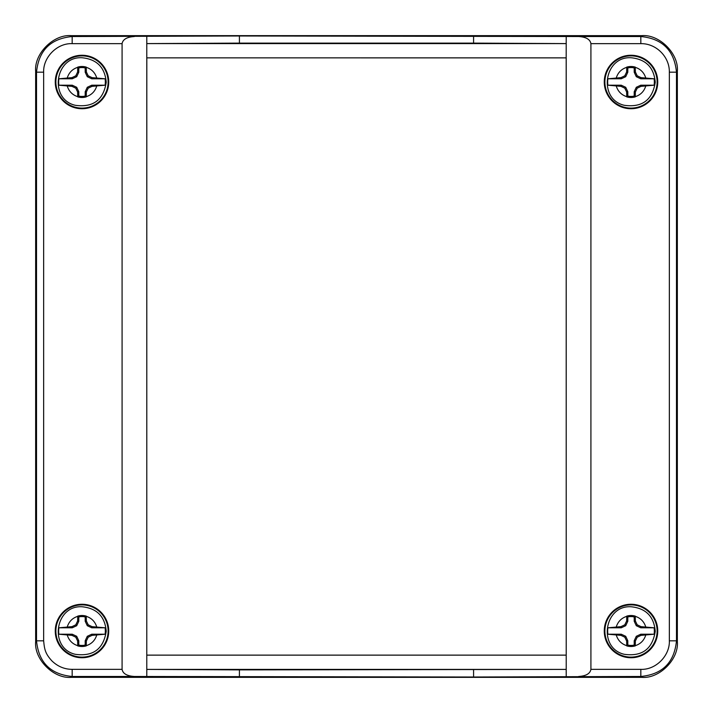 <?xml version="1.0" encoding="UTF-8"?>
<svg xmlns="http://www.w3.org/2000/svg" width="713" height="713" viewBox="0 0 713 713"><rect width="100%" height="100%" fill="white"/><g stroke="black" fill="none" stroke-linecap="round" stroke-linejoin="round"><path stroke-width="1.07" d="M35.65 71.3C34.055 53.662 53.662 34.055 71.3 35.65L641.7 35.65C659.338 34.055 678.945 53.662 677.35 71.3L677.35 641.7C678.945 659.338 659.338 678.945 641.7 677.35L71.3 677.35C53.662 678.945 34.055 659.338 35.65 641.7L35.65 71.3L36.523 72.173C38.636 50.516 50.516 38.636 72.173 36.523L239.408 35.989L578.68 36.523C586.068 37.005 590.15 39.375 590.917 43.653L640.827 43.653C656.12 43.324 669.65 56.79 669.347 72.173L669.347 640.827C669.944 655.523 655.987 670.024 640.827 669.347L590.917 669.347L590.917 43.653M71.3 677.35L72.173 676.477C50.516 674.364 38.636 662.484 36.523 640.827L36.523 72.173L43.653 72.173C43.056 57.468 57.013 42.976 72.173 43.653L122.083 43.653L122.083 669.347C122.85 673.625 126.932 675.995 134.32 676.477L72.173 676.477L72.173 669.347C64.535 669.311 57.806 666.521 52.004 660.996C45.213 653.616 44.464 649.356 43.653 640.827L43.653 72.173M677.35 641.7L676.477 640.827C674.364 662.484 662.484 674.364 640.827 676.477L473.592 677.011L134.32 676.477M578.68 36.523L640.827 36.523C662.484 38.636 674.364 50.516 676.477 72.173L676.477 640.827L669.347 640.827M239.408 35.989L239.425 43.119L473.575 43.119L473.592 35.989M239.425 43.119L146.798 43.591L146.78 36.461L146.78 57.851L566.22 57.851L566.22 676.539L566.202 669.409L239.425 669.881L239.408 677.011M239.425 669.881L146.798 669.409L146.78 676.539L146.78 57.851L566.184 57.878L566.22 655.149L146.78 655.149L146.816 57.878M134.32 36.523C126.932 37.005 122.85 39.375 122.083 43.653M578.68 676.477C586.068 675.995 590.15 673.625 590.917 669.347M473.575 43.119L566.202 43.591L566.22 36.461L566.184 57.878M473.592 677.011L473.575 669.881M146.798 43.591L566.202 43.591M81.995 657.742A26.738 26.738 0 0 1 58.84 617.636A26.738 26.738 0 0 1 105.15 617.636A26.738 26.738 0 0 1 81.995 657.742M81.995 108.733A26.738 26.738 0 0 1 58.84 68.626A26.738 26.738 0 0 1 105.15 68.626A26.738 26.738 0 0 1 81.995 108.733M146.798 669.409L566.202 669.409M631.005 108.733A26.738 26.738 0 0 1 607.85 68.626A26.738 26.738 0 0 1 654.16 68.626A26.738 26.738 0 0 1 631.005 108.733M631.005 657.742A26.738 26.738 0 0 1 607.85 617.636A26.738 26.738 0 0 1 654.16 617.636A26.738 26.738 0 0 1 631.005 657.742M81.995 657.119A26.114 26.114 0 0 1 59.375 617.948A26.114 26.114 0 0 1 104.615 617.948A26.114 26.114 0 0 1 81.995 657.119M81.995 108.109A26.114 26.114 0 0 1 59.375 68.938A26.114 26.114 0 0 1 104.615 68.938A26.114 26.114 0 0 1 81.995 108.109M146.816 655.122L566.184 655.122M631.005 108.109A26.114 26.114 0 0 1 608.385 68.938A26.114 26.114 0 0 1 653.625 68.938A26.114 26.114 0 0 1 631.005 108.109M631.005 657.119A26.114 26.114 0 0 1 608.385 617.948A26.114 26.114 0 0 1 653.625 617.948A26.114 26.114 0 0 1 631.005 657.119M71.968 77.637L72.227 78.795L58.876 78.795L71.968 77.637L75.801 75.801L77.637 71.968L77.735 67.102L78.795 67.922L78.795 72.227L76.701 76.701L75.801 75.801M72.227 78.795L76.701 76.701M58.876 78.795A23.333 23.333 0 0 0 58.876 85.195L72.227 85.195L76.701 87.289L78.795 91.763L78.795 96.068A14.429 14.429 0 0 0 85.195 96.068L85.195 91.763L87.289 87.289L91.763 85.195L105.114 85.195A23.333 23.333 0 0 0 105.114 78.795L91.763 78.795L87.289 76.701L85.195 72.227L85.195 67.922A14.429 14.429 0 0 0 78.795 67.922M78.795 72.227L77.637 71.968M85.195 67.922L86.255 67.102A15.49 15.49 0 0 0 77.735 67.102M85.195 72.227L86.353 71.968L88.189 75.801L92.022 77.637L105.114 78.795M86.255 67.102L86.353 71.968M87.289 76.701L88.189 75.801M91.763 78.795L92.022 77.637M105.114 85.195L92.022 86.353L88.189 88.189L86.353 92.022L86.255 96.888L85.195 96.068M91.763 85.195L92.022 86.353M87.289 87.289L88.189 88.189M85.195 91.763L86.353 92.022M78.795 96.068L77.735 96.888A15.49 15.49 0 0 0 86.255 96.888M78.795 91.763L77.637 92.022L75.801 88.189L71.968 86.353L58.876 85.195M77.735 96.888L77.637 92.022M76.701 87.289L75.801 88.189M72.227 85.195L71.968 86.353M71.968 626.647L72.227 627.805L58.876 627.805L71.968 626.647L75.801 624.811L77.637 620.978L77.735 616.112L78.795 616.932L78.795 621.237L76.701 625.711L75.801 624.811M72.227 627.805L76.701 625.711M58.876 627.805A23.333 23.333 0 0 0 58.876 634.205L72.227 634.205L76.701 636.299L78.795 640.773L78.795 645.078A14.429 14.429 0 0 0 85.195 645.078L85.195 640.773L87.289 636.299L91.763 634.205L105.114 634.205A23.333 23.333 0 0 0 105.114 627.805L91.763 627.805L87.289 625.711L85.195 621.237L85.195 616.932A14.429 14.429 0 0 0 78.795 616.932M78.795 621.237L77.637 620.978M85.195 616.932L86.255 616.112A15.49 15.49 0 0 0 77.735 616.112M85.195 621.237L86.353 620.978L88.189 624.811L92.022 626.647L105.114 627.805M86.255 616.112L86.353 620.978M87.289 625.711L88.189 624.811M91.763 627.805L92.022 626.647M105.114 634.205L92.022 635.363L88.189 637.199L86.353 641.032L86.255 645.898L85.195 645.078M91.763 634.205L92.022 635.363M87.289 636.299L88.189 637.199M85.195 640.773L86.353 641.032M78.795 645.078L77.735 645.898A15.49 15.49 0 0 0 86.255 645.898M78.795 640.773L77.637 641.032L75.801 637.199L71.968 635.363L58.876 634.205M77.735 645.898L77.637 641.032M76.701 636.299L75.801 637.199M72.227 634.205L71.968 635.363M620.978 77.637L621.237 78.795L607.886 78.795L620.978 77.637L624.811 75.801L626.647 71.968L626.745 67.102L627.805 67.922L627.805 72.227L625.711 76.701L624.811 75.801M621.237 78.795L625.711 76.701M607.886 78.795A23.333 23.333 0 0 0 607.886 85.195L621.237 85.195L625.711 87.289L627.805 91.763L627.805 96.068A14.429 14.429 0 0 0 634.205 96.068L634.205 91.763L636.299 87.289L640.773 85.195L654.124 85.195A23.333 23.333 0 0 0 654.124 78.795L640.773 78.795L636.299 76.701L634.205 72.227L634.205 67.922A14.429 14.429 0 0 0 627.805 67.922M627.805 72.227L626.647 71.968M634.205 67.922L635.265 67.102A15.49 15.49 0 0 0 626.745 67.102M634.205 72.227L635.363 71.968L637.199 75.801L641.032 77.637L654.124 78.795M635.265 67.102L635.363 71.968M636.299 76.701L637.199 75.801M640.773 78.795L641.032 77.637M654.124 85.195L641.032 86.353L637.199 88.189L635.363 92.022L635.265 96.888L634.205 96.068M640.773 85.195L641.032 86.353M636.299 87.289L637.199 88.189M634.205 91.763L635.363 92.022M627.805 96.068L626.745 96.888A15.49 15.49 0 0 0 635.265 96.888M627.805 91.763L626.647 92.022L624.811 88.189L620.978 86.353L607.886 85.195M626.745 96.888L626.647 92.022M625.711 87.289L624.811 88.189M621.237 85.195L620.978 86.353M620.978 626.647L621.237 627.805L607.886 627.805L620.978 626.647L624.811 624.811L626.647 620.978L626.745 616.112L627.805 616.932L627.805 621.237L625.711 625.711L624.811 624.811M621.237 627.805L625.711 625.711M607.886 627.805A23.333 23.333 0 0 0 607.886 634.205L621.237 634.205L625.711 636.299L627.805 640.773L627.805 645.078A14.429 14.429 0 0 0 634.205 645.078L634.205 640.773L636.299 636.299L640.773 634.205L654.124 634.205A23.333 23.333 0 0 0 654.124 627.805L640.773 627.805L636.299 625.711L634.205 621.237L634.205 616.932A14.429 14.429 0 0 0 627.805 616.932M627.805 621.237L626.647 620.978M634.205 616.932L635.265 616.112A15.49 15.49 0 0 0 626.745 616.112M634.205 621.237L635.363 620.978L637.199 624.811L641.032 626.647L654.124 627.805M635.265 616.112L635.363 620.978M636.299 625.711L637.199 624.811M640.773 627.805L641.032 626.647M654.124 634.205L641.032 635.363L637.199 637.199L635.363 641.032L635.265 645.898L634.205 645.078M640.773 634.205L641.032 635.363M636.299 636.299L637.199 637.199M634.205 640.773L635.363 641.032M627.805 645.078L626.745 645.898A15.49 15.49 0 0 0 635.265 645.898M627.805 640.773L626.647 641.032L624.811 637.199L620.978 635.363L607.886 634.205M626.745 645.898L626.647 641.032M625.711 636.299L624.811 637.199M621.237 634.205L620.978 635.363M640.827 43.653L640.827 36.523L641.7 35.65M71.3 35.65L72.173 36.523L72.173 43.653M35.65 641.7L36.523 640.827L43.653 640.827M641.7 677.35L640.827 676.477L640.827 669.347M677.35 71.3L676.477 72.173L669.347 72.173M122.083 669.347L72.173 669.347M77.726 96.665C72.494 94.963 69.027 91.496 67.325 86.264M67.325 77.726C69.027 72.494 72.494 69.027 77.726 67.325M86.264 67.325C91.496 69.027 94.963 72.494 96.665 77.726M96.665 86.264C94.963 91.496 91.496 94.963 86.264 96.665M77.726 645.675C72.494 643.973 69.027 640.506 67.325 635.274M67.325 626.736C69.027 621.504 72.494 618.037 77.726 616.335M86.264 616.335C91.496 618.037 94.963 621.504 96.665 626.736M96.665 635.274C94.963 640.506 91.496 643.973 86.264 645.675M626.736 96.665C621.504 94.963 618.037 91.496 616.335 86.264M616.335 77.726C618.037 72.494 621.504 69.027 626.736 67.325M635.274 67.325C640.506 69.027 643.973 72.494 645.675 77.726M645.675 86.264C643.973 91.496 640.506 94.963 635.274 96.665M626.736 645.675C621.504 643.973 618.037 640.506 616.335 635.274M616.335 626.736C618.037 621.504 621.504 618.037 626.736 616.335M635.274 616.335C640.506 618.037 643.973 621.504 645.675 626.736M645.675 635.274C643.973 640.506 640.506 643.973 635.274 645.675M75.328 105.301C93.127 107.725 103.43 100.052 106.237 82.289C104.945 67.468 96.915 59.295 82.138 57.753C54.937 56.033 48.716 99.294 75.328 105.301M75.328 654.311C93.127 656.735 103.43 649.062 106.237 631.299C104.945 616.478 96.915 608.305 82.138 606.763C54.937 605.043 48.716 648.304 75.328 654.311M624.338 105.301C642.137 107.725 652.44 100.052 655.247 82.289C653.955 67.468 645.925 59.295 631.148 57.753C603.947 56.033 597.726 99.294 624.338 105.301M624.338 654.311C642.137 656.735 652.44 649.062 655.247 631.299C653.955 616.478 645.925 608.305 631.148 606.763C603.947 605.043 597.726 648.304 624.338 654.311"/></g></svg>
